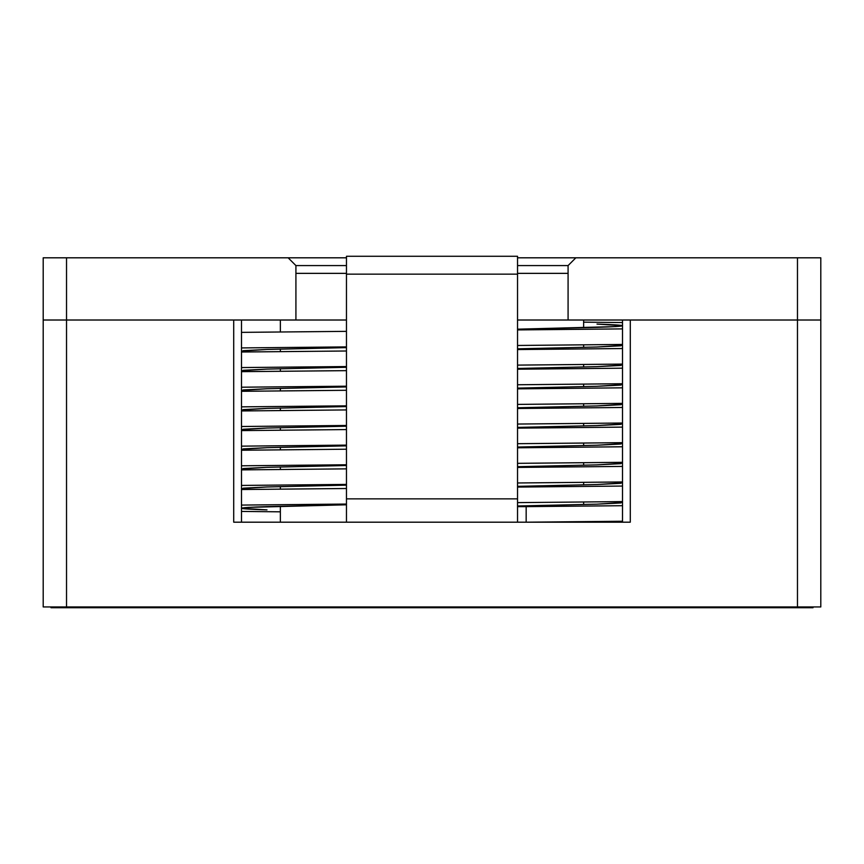 <?xml version="1.0" encoding="UTF-8"?>
<svg xmlns="http://www.w3.org/2000/svg" width="864" height="864" viewBox="0 0 864 864"><rect width="100%" height="100%" fill="white"/><g stroke="black" fill="none" stroke-linecap="round" stroke-linejoin="round"><path stroke-width="1.3" d="M813.024 607.727L50.976 607.727L813.024 607.727L813.024 606.949L813.024 607.727M630.288 522.191L630.288 320.015L820.8 320.015L820.8 606.949L820.8 320.015L797.472 320.015L797.472 606.949L66.528 606.949L66.528 607.727L66.528 606.949L43.2 606.949L66.528 606.949L66.528 320.015L66.528 606.949L797.472 606.949L797.472 320.015L630.288 320.015L630.288 522.191L233.712 522.191L233.712 320.015L43.2 320.015L43.2 606.949L43.2 320.015L233.712 320.015L233.712 522.191L630.288 522.191L622.512 522.191L622.512 320.015L622.512 522.191M797.472 606.949L820.8 606.949L797.472 606.949L797.472 607.727L797.472 606.949M241.488 522.191L241.488 320.015L241.488 522.191L233.712 522.191M280.368 522.191L280.368 506.25L280.368 522.191M280.368 489.132L280.368 486.605L280.368 489.132M280.368 469.487L280.368 466.96L280.368 469.487M280.368 449.842L280.368 447.314L280.368 449.842M280.368 430.196L280.368 427.669L280.368 430.196M280.368 410.551L280.368 408.024L280.368 410.551M280.368 390.906L280.368 388.379L280.368 390.906M280.368 371.261L280.368 368.734L280.368 371.261M280.368 351.616L280.368 349.088L280.368 351.616M280.368 331.97L280.368 320.015L280.368 331.97M50.976 606.949L50.976 607.727L50.976 606.949M517.536 348.829L596.992 347.004L622.512 345.362L615.956 344.52L620.773 345.805L596.992 347.004L517.536 348.829M346.464 347.63L267.008 349.456L241.488 351.097L248.044 351.95L243.227 350.654L267.008 349.456L346.464 347.63M517.536 368.474L596.992 366.649L622.512 365.008L615.956 364.165L620.773 365.45L596.992 366.649L517.536 368.474M346.464 367.276L267.008 369.101L241.488 370.742L248.044 371.596L243.227 370.3L267.008 369.101L346.464 367.276M517.536 388.12L596.992 386.294L622.512 384.653L615.956 383.81L620.773 385.096L596.992 386.294L517.536 388.12M346.464 386.921L267.008 388.746L241.488 390.388L248.044 391.241L243.227 389.945L267.008 388.746L346.464 386.921M517.536 407.765L596.992 405.94L622.512 404.298L615.956 403.445L620.773 404.741L596.992 405.94L517.536 407.765M346.464 406.566L267.008 408.391L241.488 410.033L248.044 410.886L243.227 409.59L267.008 408.391L346.464 406.566M517.536 427.41L596.992 425.585L622.512 423.943L615.956 423.09L620.773 424.386L596.992 425.585L517.536 427.41M346.464 426.211L267.008 428.036L241.488 429.678L248.044 430.531L243.227 429.235L267.008 428.036L346.464 426.211M517.536 447.055L596.992 445.23L622.512 443.588L615.956 442.735L620.773 444.031L596.992 445.23L517.536 447.055M346.464 445.856L267.008 447.682L241.488 449.323L248.044 450.176L243.227 448.88L267.008 447.682L346.464 445.856M517.536 466.7L596.992 464.875L622.512 463.234L615.956 462.38L620.773 463.676L596.992 464.875L517.536 466.7M346.464 465.502L267.008 467.327L241.488 468.968L248.044 469.822L243.227 468.526L267.008 467.327L346.464 465.502M517.536 486.346L596.992 484.52L622.512 482.879L615.956 482.026L620.773 483.322L596.992 484.52L517.536 486.346M346.464 485.147L267.008 486.972L241.488 488.614L248.044 489.467L243.227 488.171L267.008 486.972L346.464 485.147M517.536 505.991L596.992 504.166L622.512 502.524L615.956 501.671L620.773 502.967L596.992 504.166L517.536 505.991M346.464 504.792L248.206 507.395L241.488 508.259L267.008 509.89C233.323 508.799 233.323 507.708 267.008 506.617L346.464 504.792M583.632 322.153L622.512 322.553L583.632 322.153M622.512 328.892L517.536 329.918L622.512 328.892M517.536 345.47L622.512 344.444L517.536 345.47M346.464 331.355L241.488 332.37L346.464 331.355M622.512 348.538L517.536 349.564L622.512 348.538M517.536 365.116L622.512 364.09L517.536 365.116M241.488 347.922L346.464 346.907L241.488 347.922M346.464 351L241.488 352.015L346.464 351M622.512 368.183L517.536 369.209L622.512 368.183M517.536 384.761L622.512 383.735L517.536 384.761M241.488 367.567L346.464 366.552L241.488 367.567M346.464 370.645L241.488 371.66L346.464 370.645M622.512 387.828L517.536 388.854L622.512 387.828M517.536 404.406L622.512 403.38L517.536 404.406M241.488 387.212L346.464 386.197L241.488 387.212M346.464 390.29L241.488 391.306L346.464 390.29M622.512 407.473L517.536 408.499L622.512 407.473M517.536 424.051L622.512 423.025L517.536 424.051M241.488 406.858L346.464 405.842L241.488 406.858M346.464 409.925L241.488 410.951L346.464 409.925M622.512 427.118L517.536 428.144L622.512 427.118M517.536 443.696L622.512 442.67L517.536 443.696M241.488 426.503L346.464 425.477L241.488 426.503M346.464 429.57L241.488 430.596L346.464 429.57M622.512 446.764L517.536 447.79L622.512 446.764M517.536 463.342L622.512 462.316L517.536 463.342M241.488 446.148L346.464 445.122L241.488 446.148M346.464 449.215L241.488 450.241L346.464 449.215M622.512 466.409L517.536 467.424L622.512 466.409M517.536 482.976L622.512 481.961L517.536 482.976M241.488 465.793L346.464 464.767L241.488 465.793M346.464 468.86L241.488 469.886L346.464 468.86M622.512 486.054L517.536 487.069L622.512 486.054M517.536 502.621L622.512 501.606L517.536 502.621M241.488 485.438L346.464 484.412L241.488 485.438M346.464 488.506L241.488 489.532L346.464 488.506M622.512 505.699L526.165 506.639L526.165 522.191L622.512 521.251L526.165 522.191L526.165 506.639L622.512 505.699M280.368 511.823L241.488 511.423L280.368 511.823M241.488 505.084L346.464 504.058L241.488 505.084M517.536 329.184L615.794 326.581L622.512 325.728L596.992 324.086C630.677 325.177 630.677 326.268 596.992 327.359L517.536 329.184M517.536 506.639L526.165 506.639L517.536 506.639M346.464 522.191L346.464 256.273L517.536 256.273L517.536 522.191L517.536 256.273L346.464 256.273L346.464 274.158L517.536 274.158L346.464 274.158L346.464 498.863L517.536 498.863L346.464 498.863L346.464 522.191M568.08 273.359L517.536 273.359L568.08 273.359M346.464 273.359L295.92 273.359L346.464 273.359M295.92 320.015L346.464 320.015L295.92 320.015L295.92 265.583L288.144 257.807L346.464 257.807L66.528 257.807L288.144 257.807L295.92 265.583L295.92 320.015L66.528 320.015L295.92 320.015M517.536 320.015L568.08 320.015L517.536 320.015M517.536 257.807L820.8 257.807L820.8 320.015L568.08 320.015L797.472 320.015L797.472 257.807L575.856 257.807L568.08 265.583L568.08 320.015L568.08 265.583L517.536 265.583L568.08 265.583L575.856 257.807L517.536 257.807M43.2 257.807L66.528 257.807L66.528 320.015L43.2 320.015L43.2 257.807L43.2 320.015L66.528 320.015L66.528 257.807L43.2 257.807M797.472 320.015L820.8 320.015L820.8 257.807L797.472 257.807L797.472 320.015M346.464 265.583L295.92 265.583L346.464 265.583M583.632 522.191L583.632 521.651M583.632 504.533L583.632 502.006M583.632 484.888L583.632 482.36M583.632 465.242L583.632 462.715M583.632 445.597L583.632 443.07M583.632 425.952L583.632 423.425M583.632 406.307L583.632 403.78M583.632 386.662L583.632 384.134M583.632 367.016L583.632 364.489M583.632 347.371L583.632 344.844M583.632 327.726L583.632 320.015"/></g></svg>
